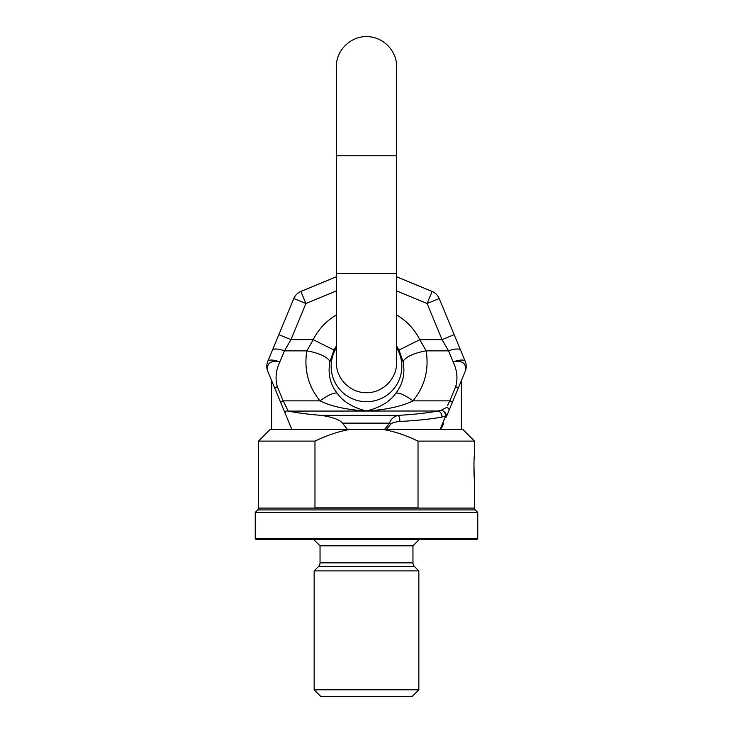 <?xml version="1.0" encoding="UTF-8"?>
<svg xmlns="http://www.w3.org/2000/svg" width="733" height="733" viewBox="0 0 733 733"><rect width="100%" height="100%" fill="white"/><g stroke="black" fill="none" stroke-linecap="round" stroke-linejoin="round"><path stroke-width="1.1" d="M255.24 538.627L255.899 539.277L477.101 539.277L477.76 538.627L477.76 512.449L255.24 512.449L255.24 538.627L477.76 538.627M255.24 512.449L257.75 509.939L475.25 509.939L477.76 512.449M475.25 509.939A2.62 2.62 90 0 1 474.489 508.088L474.489 479.07C473.784 479.794 473.784 454.762 474.489 455.505L474.489 441.11L418.03 441.11C405.331 435.045 393.419 431.123 382.314 429.327L386.328 430.069M257.75 509.939A2.62 2.62 -90 0 0 258.511 508.088L258.511 441.11L314.97 441.11C327.669 435.045 339.581 431.123 350.686 429.327C339.471 431.151 327.569 435.081 314.97 441.11L314.97 507.868L418.03 507.868L418.03 441.11L413.559 439.049M474.489 455.505L474.196 458.556M473.921 463.146L474.196 476.019M258.511 441.11L270.294 429.327L462.706 429.327L474.489 441.11M273.391 349.394A13.093 4.169 -157.5 0 1 284.459 350.85L290.946 339.654L284.459 350.85A13.093 4.169 22.5 0 0 272.364 350.319L267.783 361.36A13.093 13.093 0 0 0 267.783 371.374A13.093 13.093 0 0 1 267.783 361.36A13.093 4.169 22.5 0 1 279.878 361.891C270.349 360.169 266.317 363.33 267.783 371.374L291.734 429.199L384.743 429.199L389.553 423.133L390.854 424.077C392.21 422.749 395.224 421.887 399.897 421.484C416.555 420.577 430.583 419.111 441.972 417.104L445.655 415.968L440.249 429.126M418.855 689.808L314.145 689.808L320.688 696.35L412.312 696.35L418.855 689.808L418.855 570.897L414.502 566.545A5.232 5.232 0 0 1 412.963 562.843L412.963 545.819L419.129 539.662A1.31 1.31 0 0 1 420.055 539.277M412.963 545.819L320.037 545.819L313.871 539.662A1.31 1.31 0 0 0 312.945 539.277M418.855 570.897L314.145 570.897L318.498 566.545A5.232 5.232 0 0 0 320.037 562.843L320.037 545.819M314.145 689.808L314.145 570.897M443.813 420.256L445.655 415.968A5.232 3.912 64.3 0 0 441.468 410.141L446.617 407.429C448.495 408.015 449.292 409.051 448.99 410.535L452.215 402.756A2.62 0.834 -157.5 0 0 449.796 400.859L447.515 405.587M441.129 428.301L442.521 425.937M443.557 423.656L443.694 423.326C442.292 426.853 441.055 428.814 439.974 429.199L386.658 429.199L390.854 424.068M396.608 276.744L432.103 291.45A13.093 13.093 0 0 1 439.186 298.533L465.217 361.36A13.093 13.093 0 0 1 465.217 371.374C466.683 363.33 462.651 360.169 453.122 361.891A13.093 4.169 -22.5 0 1 465.217 361.36A13.093 13.093 0 0 1 465.217 371.374L452.215 402.756M446.974 415.409L457.85 389.15M454.176 398.028L452.261 402.637M451.244 405.102L446.305 417.031A5.232 1.255 -157.5 0 0 445.655 415.968M460.636 350.319L454.148 334.651L460.636 350.319A13.093 4.169 157.5 0 0 448.541 350.85L442.054 339.654L448.541 350.85L453.122 361.891C457.117 370.202 457.969 378.466 455.669 386.676L449.796 400.859L413 400.859C401.812 406.394 386.309 409.774 366.5 411.002C346.691 409.774 331.188 406.394 320 400.859A23.557 6.331 -39.9 0 1 337.162 393.209C330.134 384.202 327.715 373.729 329.905 361.79L334.01 350.081A36.338 36.338 0 0 1 336.392 346.013M279.878 361.891C275.883 370.202 275.031 378.466 277.331 386.676A2.62 0.834 157.5 0 0 274.912 388.572L280.785 402.756A2.62 0.834 -22.5 0 1 283.204 400.859L277.331 386.676C275.031 378.466 275.883 370.202 279.878 361.891L284.459 350.85L306.815 350.85A23.557 7.944 10.4 0 1 329.905 361.79M321.347 415.382C332.764 417.159 339.791 419.743 342.439 423.133L389.553 423.133C390.845 419.148 393.694 416.564 398.111 415.382L321.347 415.382C308.281 414.328 297.213 412.89 288.133 411.085L287.757 411.03A2.62 2.584 -22.5 0 1 288.106 411.002L283.204 400.859L320 400.859C308.272 386.41 303.874 369.744 306.815 350.85L313.211 339.654L334.01 350.081M399.897 421.484A5.232 1.768 86.7 0 0 398.111 415.382C413.879 414.466 427.165 413.009 437.968 411.002L441.468 410.141C445.068 411.717 446.681 414.017 446.305 417.031M396.608 290.909L427.092 303.535L439.186 298.533A13.093 13.093 0 0 0 432.103 291.45L427.092 303.535L442.054 339.654L454.148 334.651L442.054 339.654L419.789 339.654L398.99 350.081L403.095 361.79C405.285 373.729 402.866 384.202 395.838 393.209C390.048 401.592 380.271 407.521 366.5 411.002C352.729 407.521 342.952 401.592 337.162 393.209M396.608 314.924A59.611 59.611 0 0 1 419.789 339.654L426.185 350.85A23.557 7.944 169.6 0 0 403.095 361.79M272.364 350.319L278.852 334.651L290.946 339.654L305.908 303.535L336.392 290.909M278.852 334.651L293.814 298.533L305.908 303.535L300.897 291.45A13.093 13.093 0 0 0 293.814 298.533A13.093 13.093 0 0 1 300.897 291.45L336.392 276.744L300.897 291.45M287.757 411.03C285.632 410.7 284.789 411.534 285.238 413.504L291.734 429.199L271.604 429.199L271.604 380.592M289.306 423.326L285.604 414.392M342.439 423.133L347.295 429.199L386.658 429.199M288.133 411.085L437.968 411.002A5.232 3.967 79.4 0 1 441.972 417.104M461.396 380.592L461.396 429.199L439.974 429.199M283.231 400.914L285.394 405.395M441.468 410.141L446.617 407.429M448.889 402.747L449.796 400.859M396.608 347.854A35.34 35.34 0 0 1 366.5 401.711A35.34 35.34 0 0 1 336.392 347.854M448.541 350.85L426.185 350.85C429.126 369.744 424.728 386.41 413 400.859A23.557 6.331 -140.1 0 0 395.838 393.209M258.511 508.088L474.489 508.088M419.129 539.662L313.871 539.662M412.963 562.843L320.037 562.843M414.502 566.545L318.498 566.545M336.392 155.762L336.392 66.758C335.98 50.669 350.411 36.238 366.5 36.65C382.589 36.238 397.02 50.669 396.608 66.758L396.608 155.762L336.392 155.762L336.392 362.569C335.98 378.659 350.411 393.09 366.5 392.677C382.589 393.09 397.02 378.659 396.608 362.569L396.608 273.565L336.392 273.565M458.088 388.572A2.62 0.834 -157.5 0 0 455.669 386.676M336.392 314.924A59.611 59.611 0 0 0 313.211 339.654L290.946 339.654M396.608 346.013A36.338 36.338 0 0 1 398.99 350.081M396.608 155.762L396.608 273.565"/></g></svg>
